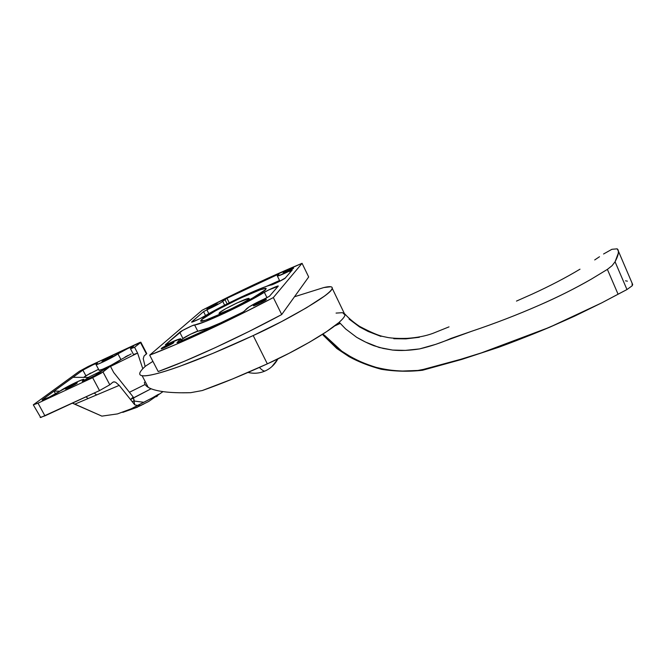 <?xml version="1.0" encoding="UTF-8"?>
<svg xmlns="http://www.w3.org/2000/svg" width="666" height="666" viewBox="0 0 666 666"><rect width="100%" height="100%" fill="white"/><g stroke="black" fill="none" stroke-linecap="round" stroke-linejoin="round"><path stroke-width="1" d="M265.567 289.635C265.076 291.225 254.154 297.486 232.817 308.416C210.098 318.922 199.417 323.002 200.766 320.654L201.715 319.505L202.472 321.012L201.715 319.505L201.099 321.104L205.503 320.188L226.448 311.455L251.806 298.543L265.567 289.635L265.243 288.495L260.198 289.802L239.935 298.351L216.15 310.423L201.715 319.505C203.471 317.282 214.927 310.847 236.055 300.191C257.451 290.418 267.441 286.68 266.017 288.969L265.567 289.635M161.78 348.676L161.588 348.31C161.055 347.927 175.333 340.875 173.818 342.449L169.314 343.997L161.588 348.31L165.826 347.061L173.585 342.724C174.242 343.048 159.832 350.183 161.33 348.609L161.78 348.676M266.125 299.617C267.299 299.8 251.656 307.359 253.571 305.569L258.766 303.779L266.125 299.617L261.005 301.273L253.679 305.411C252.639 305.161 268.14 297.702 266.209 299.484L266.125 299.617M207.251 308.932L207.151 308.724C206.502 308.583 218.54 302.705 217.216 303.904L207.151 308.724L210.931 307.434L217.083 304.062C217.815 304.162 205.694 310.09 207.009 308.891L207.251 308.932M293.456 268.207C294.555 268.19 281.56 274.442 283.158 273.093L293.456 268.207L289.077 269.772L283.216 273.01C282.209 272.977 295.113 266.783 293.506 268.132L293.456 268.207M273.343 297.569L240.418 314.419L206.718 330.619L175.516 344.613L149.675 355.145L202.164 310.223L254.112 284.573L302.064 263.311L273.343 297.569L281.71 314.552L248.959 331.493L215.343 347.619L184.141 361.38L158.2 371.545C187.979 360.989 239.793 337.163 281.71 314.552L308.683 276.973L281.71 314.552L273.343 297.569C231.144 319.93 179.262 344.022 149.675 355.145L158.2 371.545L149.675 355.145L202.164 310.223C238.12 291.683 271.42 276.04 302.064 263.311L308.683 276.973L302.064 263.311L273.343 297.569M223.376 321.736L208.816 327.88L197.802 331.235C197.627 330.544 183.142 337.72 182.975 338.586L190.384 334.282L197.802 331.235L194.597 324.941C201.099 324.825 245.571 304.079 264.352 292.332L267.008 297.71L264.352 292.332C266.924 290.484 279.762 284.698 278.147 286.197L269.43 296.278L265.551 298.393C256.202 302.614 249.9 306.044 246.653 308.691L244.231 311.28L241.666 312.795C218.889 324.109 197.777 333.932 178.338 342.274L208.741 328.654L243.331 311.896L249.134 306.843L269.43 296.278L278.055 286.338L268.589 290.001L246.562 302.297L224.75 313.103L205.561 321.453L191.841 325.882L182.526 330.494L165.301 344.822L180.644 338.761L177.089 342.54L178.338 342.274L176.989 342.657L180.403 339.543L181.177 341.05L180.403 339.543L180.877 338.944C180.186 338.395 175.841 340.06 167.857 343.931L165.301 344.822L179.753 332.284C179.937 331.468 194.439 324.3 194.597 324.941L197.802 331.235C201.756 330.752 210.29 327.589 223.385 321.736M277.297 275.932C278.03 276.273 282.143 274.633 289.627 271.02L290.251 272.286L289.627 271.02L292.241 269.988L285.314 277.98C285.989 278.33 271.811 285.339 271.079 285.015C261.705 286.805 223.368 304.795 204.279 316.3C201.773 317.998 190.426 323.235 191.7 321.978L203.555 311.63L205.536 315.551L203.555 311.63L206.893 309.848C214.552 306.343 219.83 303.53 222.735 301.407L224.625 305.17L222.735 301.407L224.917 299.442L227.139 303.887L224.917 299.442L226.973 298.276L220.571 302.88L203.555 311.63L191.933 321.711L192.274 322.003L200.091 318.573L221.395 306.835L241.367 296.961L259.415 289.019L278.771 281.768L285.314 277.98L292.216 270.021L277.789 276.024L277.431 275.724L278.771 274.026L226.973 298.276L229.246 302.83L226.973 298.276L277.722 274.434L278.038 275.075L277.722 274.434L279.037 274.001L277.431 275.724M182.975 338.586L179.753 332.284L182.975 338.586L181.402 340.01L182.975 338.586M206.893 309.848L208.816 313.661L206.893 309.848M279.545 280.494L266.308 286.422L279.545 280.494M591.383 279.096C574.367 288.828 557.117 297.477 539.627 305.053C517.107 314.901 494.422 323.651 471.57 331.302L450.915 338.445C441.142 342.815 430.686 346.303 419.538 348.917C409.523 350.499 400.541 350.874 392.582 350.066L383.183 348.435L373.876 345.712C368.589 343.689 362.837 340.884 356.635 337.296L345.596 328.912L339.185 322.244L345.596 328.912L356.635 337.296L365.601 342.091L379.079 347.461L392.582 350.066L405.286 350.391L419.538 348.917L435.747 344.339L471.57 331.302C495.288 323.318 517.982 314.568 539.627 305.053C558.932 296.561 576.182 287.903 591.383 279.096L607.384 269.389L591.383 279.096M344.98 314.81L344.222 313.228M343.015 313.087L344.963 314.926M618.373 251.074L617.132 248.834L611.912 249.3L603.571 253.987L611.912 249.3L617.132 248.834C618.248 249.509 618.631 250.982 618.289 253.263L615.068 261.788L612.079 265.667L607.384 269.389L618.073 294.205L626.972 289.543L632.209 285.756L632.092 283.158L632.692 284.565L632.209 285.756L626.972 289.543L615.068 261.788L626.972 289.543L601.714 302.872L618.073 294.205L607.384 269.389L612.079 265.667L615.068 261.788C617.041 257.933 618.115 255.095 618.289 253.263L618.373 251.074L632.692 284.565M324.933 335.647L336.08 346.412C339.036 349.425 343.648 352.705 349.908 356.26C356.793 360.356 365.509 364.052 376.074 367.349C385.922 369.738 394.747 370.962 402.564 371.037C414.344 371.245 423.002 370.254 428.554 368.073L460.614 359.332L481.485 352.855C504.062 345.454 526.748 336.929 549.533 327.289L574.791 316.059L601.714 302.872L549.533 327.289L481.485 352.855L460.614 359.332L423.351 369.414L417.907 370.454L402.564 371.037C392.574 370.679 383.741 369.455 376.074 367.349C367.815 365.076 359.091 361.38 349.908 356.26L341.75 351.132L324.933 335.647L322.885 334.066L324.933 335.647L322.427 334.357M627.389 281.169L625.491 280.802M349.051 319.056L359.573 326.956L368.115 331.443L380.952 336.405M393.789 338.719L405.86 338.869L419.372 337.271M432.675 333.45L449.026 326.864M516.475 301.09L532.092 294.156C550.033 285.93 566 277.605 579.994 269.189M180.794 392.782L190.584 392.699L202.248 390.551L232.625 378.937L267.341 363.852L289.161 353.255L309.682 342.083L326.706 331.568L338.586 322.769L339.843 323.609L334.623 325.949L339.843 323.609L339.185 322.244C342.782 319.072 344.713 316.658 344.971 315.01M342.59 312.679L336.064 313.087M163.744 391.716C156.643 390.767 151.473 389.319 148.227 387.354L142.116 375.682L148.227 387.354C151.249 389.252 156.427 390.709 163.744 391.716C170.887 392.649 179.828 392.982 190.584 392.699L202.248 390.551C221.07 383.949 242.765 375.05 267.341 363.852L253.205 335.564C195.563 362.329 151.132 377.73 142.116 375.682C140.326 375.391 139.544 374.625 139.752 373.385C140.076 371.661 142.041 369.222 145.646 366.042L152.905 361.355L145.646 366.042C142.524 368.798 140.626 371.004 139.952 372.669C139.286 374.334 140.01 375.341 142.116 375.682C144.614 376.082 148.968 375.532 155.178 374.034C161.422 372.527 169.422 370.03 179.196 366.55L212.845 353.396L253.205 335.564L281.418 321.678L306.493 307.775L324.151 296.303C328.496 293.073 331.085 290.642 331.926 289.002C332.575 287.729 332.192 286.971 330.769 286.746L323.743 287.57L294.48 296.753L323.743 287.57C329.712 286.155 332.525 286.413 332.192 288.336M331.926 289.002C330.711 295.021 283.133 322.219 253.205 335.564L267.341 363.852C290.234 353.646 325.607 334.182 338.586 322.769L339.843 323.609L339.185 322.244M144.405 382.367C144.597 384.257 145.871 385.922 148.227 387.354C145.821 385.897 144.547 384.199 144.397 382.259M323.726 335.473L322.585 334.49M594.705 259.931L599.5 256.735M117.949 353.871C114.61 356.626 95.213 366.059 96.012 364.543L96.853 363.245L93.157 364.727L82.875 370.121L54.054 391.133L55.536 393.872L54.054 391.133L42.391 399.642L54.054 391.133L59.832 391.183L54.054 391.133L82.875 370.121C84.44 368.822 98.651 361.888 97.344 363.27L96.012 364.585L97.028 364.469L103.455 361.78L117.949 353.871C120.571 351.806 133.949 345.279 133.483 346.353L128.18 348.293L117.949 353.871L120.946 359.557L117.949 353.871M96.071 364.635L99.026 370.204C98.277 371.819 117.641 362.396 120.946 359.557L110.906 365.368L102.672 369.222L99.034 370.271M131.144 353.946L120.979 359.532M83.009 380.436L83.333 381.035L82.967 380.469L83.958 379.47L82.967 379.495L76.14 382.284L59.615 391.342C64.352 387.687 84.748 377.755 83.949 379.503L83.009 380.436M114.361 381.826L112.787 382.267L109.798 384.781L102.997 371.961L110.373 366.2L102.348 370.554L99.725 372.652C100.166 373.201 80.611 383.05 82.343 381.094L82.967 380.469L83.283 381.052L82.967 380.469L82.334 381.143L85.09 380.386L94.997 375.549L102.348 370.554L110.373 366.2L101.357 373.06L92.649 377.672L38.012 403.155L33.308 404.811L79.254 371.353L88.278 366.458L140.11 342.341L140.851 342.207L140.534 342.615L146.445 353.962L144.081 355.952L143.24 358.774L145.146 366.491L143.24 358.774M59.557 391.383L59.557 391.383C58.991 392.499 40.01 401.914 42.249 399.85L48.71 397.427L59.557 391.383M76.815 383.316C76.998 383.716 64.277 390.143 65.36 388.886L69.039 387.587L76.815 383.316L76.773 382.883L73.56 384.199L65.826 388.445C65.743 387.987 78.347 381.643 77.248 382.892L76.815 383.316M112.271 356.543C112.571 356.81 100.982 362.604 102.023 361.513L112.271 356.543L109.107 357.517L102.348 361.197C102.131 360.889 113.628 355.153 112.579 356.243L112.271 356.543M40.185 417.449L44.938 415.859L38.012 403.155L92.649 377.672L99.525 390.584L109.798 384.781L99.525 390.584L40.709 417.515L33.35 404.911M133.516 354.545L137.587 353.088L142.799 368.756L137.587 353.088L134.557 347.286L140.534 342.615L146.445 353.962L146.77 353.588L144.081 355.952M112.937 382.151L109.798 384.781L102.997 371.961L92.649 377.672L99.525 390.584L44.938 415.859L38.012 403.155L33.3 404.836L79.254 371.353L88.278 366.458L140.876 342.257L134.557 347.286L130.611 348.626L133.017 346.82L130.503 348.776L134.557 347.286L137.587 353.088L110.506 366.442L137.587 353.088L133.508 354.528M130.519 399.55L151.115 388.761L133.416 397.893L134.748 404.836L130.519 399.55L133.2 397.003L113.686 372.469L110.373 366.2L113.686 372.469L133.2 397.003L130.519 399.55L119.206 385.389L115.609 382.217L119.206 385.389L132.051 401.465L134.407 401.074L143.839 402.281L131.335 408.757L117.507 413.902L101.881 416.125L72.369 403.155L74.883 404.137L119.206 385.389L96.637 394.938L94.222 393.032L96.637 394.938L88.103 398.543L85.989 396.844L88.103 398.543L74.883 404.137L101.881 416.125M98.551 369.297L85.872 375.741L82.875 370.121L85.872 375.741L83.683 377.389L90.584 373.052M125.058 357.034L128.063 355.444M102.839 370.229L88.245 377.422L102.839 370.229M145.121 384.482L129.437 392.274L145.121 384.482M89.577 378.355L88.245 377.422L89.577 378.355M84.399 380.361L88.245 377.422L73.019 377.314L88.245 377.422L84.399 380.361M134.748 404.836L137.579 405.436L152.481 397.793L143.839 402.281L134.407 401.074L132.051 401.465L134.748 404.836L137.579 405.436M141.567 405.153L135.406 407.875L140.476 405.569L137.487 405.486L140.418 405.577L143.814 404.021M137.487 405.486L131.335 408.757L135.414 407.875L131.335 408.757L122.735 412.379M158.516 394.272L152.581 397.735M157.559 395.904L156.202 396.786M122.952 412.321L137.454 407.184M134.407 401.074L133.416 397.893L131.743 398.759M113.645 381.859L115.609 382.217M277.872 358.899C274.883 364.485 270.579 368.531 264.968 371.037C263.669 371.245 261.821 370.038 259.424 367.432C261.821 370.038 263.669 371.245 264.968 371.037L265.801 370.654M271.911 366.583L278.072 358.799L271.911 366.583M219.372 312.779L219.206 313.47L221.328 313.003L230.911 309.007L242.407 303.155L246.603 300.666L248.834 299.001L248.801 298.41L237.104 302.922L225.949 308.591L219.372 312.779C222.469 309.532 249.192 296.711 249.101 298.526M248.834 299.001C246.453 301.923 218.931 315.193 219.014 313.378M200.766 320.654L200.974 321.07M181.793 340.784L180.877 338.986M279.895 281.21L277.364 276.04M344.863 313.994C348.718 318.265 353.621 322.394 359.582 326.382C370.03 331.893 377.705 335.239 382.609 336.413L388.286 337.595C393.165 338.336 399.417 338.594 407.034 338.361C416.916 337.704 425.507 336.055 432.8 333.4M574.791 316.059C549.442 327.58 524.05 337.995 498.634 347.302L461.813 359.407L422.552 370.254C408.949 371.803 395.204 371.486 381.318 369.289C369.222 366.042 358.466 361.838 349.059 356.676L336.863 348.543L323.301 335.314M332.209 288.27L344.996 314.843M140.867 342.266L146.761 353.596M84.532 380.611L83.949 379.528M133.516 354.537L130.536 348.842M140.468 405.569L148.676 401.473L163.004 391.616M264.968 371.037C259.532 373.368 253.888 373.842 248.027 372.444M249.642 299.742L249.101 298.643M219.655 314.543L219.097 313.445"/></g></svg>
